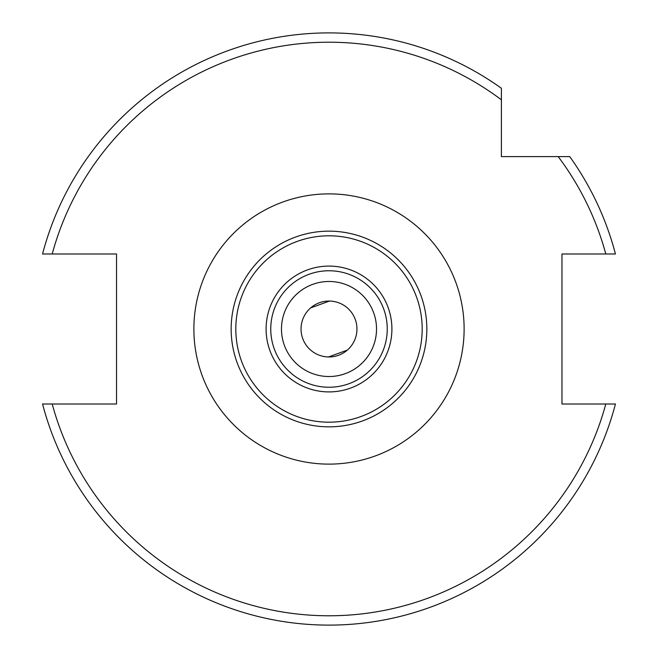 <?xml version="1.0" encoding="UTF-8"?>
<svg xmlns="http://www.w3.org/2000/svg" width="658" height="658" viewBox="0 0 658 658"><rect width="100%" height="100%" fill="white"/><g stroke="black" fill="none" stroke-linecap="round" stroke-linejoin="round"><path stroke-width="0.99" d="M329.494 301.051L310.65 307.903M301.043 329A27.957 27.957 0 0 1 329 301.043A27.957 27.957 0 0 1 356.957 329A27.957 27.957 0 0 1 329 356.957A27.957 27.957 0 0 1 301.043 329M376.524 329A47.524 47.524 0 0 0 329 281.476A47.524 47.524 0 0 0 281.476 329A47.524 47.524 0 0 0 329 376.524A47.524 47.524 0 0 0 376.524 329M614.95 404.012L615.444 404.012A296.1 296.1 0 0 1 42.556 404.012L116.532 404.012L116.532 253.988L42.556 253.988A296.1 296.1 0 0 1 501.396 88.262L501.396 156.604L569.738 156.604A296.1 296.1 0 0 1 615.444 253.988L605.796 253.988L615.444 253.988A296.1 296.1 0 0 0 569.738 156.604M329 32.9A296.1 296.1 0 0 1 501.396 88.262L501.396 99.819A286.781 286.781 0 0 0 52.204 253.988L42.556 253.988M426.845 329A97.845 97.845 0 0 1 329 426.845A97.845 97.845 0 0 1 231.155 329A97.845 97.845 0 0 1 329 231.155A97.845 97.845 0 0 1 426.845 329M422.189 329A93.189 93.189 0 0 1 329 422.189A93.189 93.189 0 0 1 235.811 329A93.189 93.189 0 0 1 329 235.811A93.189 93.189 0 0 1 422.189 329M387.241 329A58.241 58.241 0 0 1 329 387.241A58.241 58.241 0 0 1 270.759 329A58.241 58.241 0 0 1 329 270.759A58.241 58.241 0 0 1 387.241 329A58.241 58.241 0 0 0 329 270.759A58.241 58.241 0 0 0 270.759 329M615.444 404.012L605.796 404.012A286.781 286.781 0 0 1 52.204 404.012L42.556 404.012A296.1 296.1 0 0 0 615.444 404.012L561.965 404.012L561.965 253.988L605.796 253.988A286.781 286.781 0 0 0 558.181 156.604M328.506 356.949L347.35 350.097M329 464.12A135.12 135.12 0 0 1 193.88 329A135.12 135.12 0 0 1 329 193.88A135.12 135.12 0 0 1 464.12 329A135.12 135.12 0 0 1 329 464.12M391.905 329A62.905 62.905 0 0 1 329 391.905A62.905 62.905 0 0 1 266.095 329A62.905 62.905 0 0 1 329 266.095A62.905 62.905 0 0 1 391.905 329"/></g></svg>
